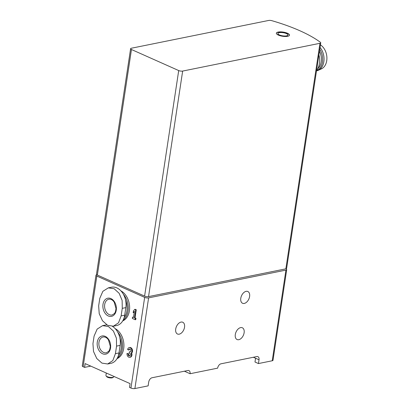 <?xml version="1.0" encoding="UTF-8"?>
<svg xmlns="http://www.w3.org/2000/svg" width="409" height="409" viewBox="0 0 409 409"><rect width="100%" height="100%" fill="white"/><g stroke="black" fill="none" stroke-linecap="round" stroke-linejoin="round"><path stroke-width="0.61" d="M135.21 319.731L135.762 319.618L135.962 318.299L135.026 317.88L136.253 309.756L135.246 309.306L134.694 309.419L135.701 309.869L134.474 317.992L135.41 318.406L135.21 319.731L132.327 318.447L132.531 317.123L133.467 317.542L134.408 311.31L133.186 312.783L133.472 310.891L134.694 309.419M133.518 317.205L132.531 317.123M133.186 312.783L134.305 311.985M115.19 328.631A16.115 11.534 78.6 0 1 123.702 348.524A16.115 11.534 78.6 0 1 117.01 358.673M120.906 290.855A16.115 11.534 78.6 0 1 129.418 310.743A16.115 11.534 78.6 0 1 122.726 320.896M144.658 297.374L130.946 388.044L129.51 387.4L130.077 383.622L85.138 363.601L84.571 367.379L83.129 366.74A2.822 0.895 8.6 0 1 82.27 365.927L95.982 275.257A2.822 0.895 8.6 0 0 96.841 276.07L144.658 297.374A2.822 0.895 8.6 0 0 148.605 297.88L285.937 270.104A2.822 0.895 8.6 0 0 286.709 269.628A2.822 0.895 8.6 0 0 286.392 269.117A108.774 34.489 8.6 0 0 285.973 268.81M129.74 348.989A1.61 1.155 78.6 0 0 129.178 349.951L127.613 349.613A3.021 2.163 78.6 0 1 129.178 347.614L129.73 347.502A3.021 2.163 78.6 0 1 132.301 349.501A3.021 2.163 78.6 0 1 131.652 353.074A3.021 2.163 78.6 0 1 130.353 357.205L129.801 357.318A3.021 2.163 78.6 0 1 127.046 353.391L128.605 353.729L127.046 353.391M129.791 355.83A1.61 1.155 78.6 0 1 128.605 353.729M130.461 351.812A1.411 1.007 78.6 0 1 130.267 351.75L129.714 351.863A1.411 1.007 78.6 0 0 130.195 351.919A1.411 1.007 78.6 0 0 130.89 350.268A1.61 1.155 78.6 0 0 129.459 349A1.61 1.155 78.6 0 0 128.625 350.063M253.365 357.261L255.564 358.243L254.991 362.016L258.447 363.56L272.225 360.774A2.822 0.895 8.6 0 0 272.997 360.293L286.709 269.628M184.418 371.208L190.073 373.729L217.649 368.146A4.029 2.505 -66 0 1 220.978 363.811L256.832 356.561A4.029 2.505 -66 0 1 257.9 356.658A4.029 2.505 -66 0 1 259.02 359.782L258.447 363.56M130.946 388.044A2.822 0.895 8.6 0 0 134.893 388.55L148.135 385.871L148.702 382.093A4.029 2.505 -66 0 1 152.036 377.758L187.884 370.508A4.029 2.505 -66 0 1 188.953 370.605A4.029 2.505 -66 0 1 190.073 373.729M90.793 366.121L84.571 367.379M96.836 274.766L96.754 274.782A2.822 0.895 8.6 0 0 95.982 275.257M240.783 298.279A6.447 4.013 -66 0 1 247.818 291.499A6.447 4.013 -66 0 1 249.608 296.494A6.447 4.013 -66 0 1 242.573 303.274A6.447 4.013 -66 0 1 240.783 298.279M235.298 334.547A6.447 4.013 -66 0 1 242.332 327.767A6.447 4.013 -66 0 1 244.122 332.762A6.447 4.013 -66 0 1 237.087 339.542A6.447 4.013 -66 0 1 235.298 334.547M175.712 329.02A6.447 4.013 -66 0 1 182.746 322.241A6.447 4.013 -66 0 1 184.536 327.236A6.447 4.013 -66 0 1 177.501 334.015A6.447 4.013 -66 0 1 175.712 329.02M99.796 298.33L102.863 291.315L108.303 287.88L114.121 288.723L119.162 293.325L122.133 300.441L122.265 308.34L121.125 315.896L118.523 322.819L113.38 326.193L107.649 325.334L102.49 320.753L99.223 313.698L98.656 305.886L99.796 298.33M108.298 287.859L111.488 287.215A15.711 11.247 78.6 0 1 125.839 307.619L124.694 315.175A15.711 11.247 78.6 0 1 116.575 325.569L113.385 326.213M94.085 336.111L97.148 329.097L102.587 325.656L108.405 326.505L113.446 331.106L116.417 338.223L116.55 346.121L115.41 353.678L112.807 360.6L107.669 363.974L101.933 363.11L96.78 358.529L93.513 351.474L92.94 343.667L94.085 336.111M102.582 325.636L105.778 324.991A15.711 11.247 78.6 0 1 106.79 324.853M112.393 326.331A15.711 11.247 78.6 0 1 120.123 345.395L118.983 352.952A15.711 11.247 78.6 0 1 110.865 363.35L107.674 363.995M320.416 42.306A108.774 34.489 8.6 0 0 271.913 20.695A2.822 0.895 8.6 0 0 268.693 20.45L131.381 48.226A2.822 0.895 8.6 0 0 130.609 48.702A2.822 0.895 8.6 0 0 131.463 49.515L178.707 70.563A2.822 0.895 8.6 0 0 182.654 71.069L319.966 43.293A2.822 0.895 8.6 0 0 320.738 42.817A2.822 0.895 8.6 0 0 320.416 42.306M130.609 48.702L96.498 274.24A2.822 0.895 8.6 0 0 97.357 275.053L144.597 296.101A2.822 0.895 8.6 0 0 148.544 296.607L285.855 268.836A2.822 0.895 8.6 0 0 286.627 268.355L320.738 42.817M287.476 33.257A6.646 2.106 8.6 0 0 280.487 31.871A6.646 2.106 8.6 0 0 276.356 33.185A6.646 2.106 8.6 0 0 282.614 36.263A6.646 2.106 8.6 0 0 289.5 35.174A6.646 2.106 8.6 0 0 287.476 33.257M316.494 70.869L316.673 70.829A13.901 9.949 -101.4 0 0 318.238 70.322L321.433 68.865A13.093 9.371 -101.4 0 0 326.73 60.68A13.093 9.371 -101.4 0 0 320.426 44.878M318.238 70.322A13.901 9.949 -101.4 0 0 323.856 61.636A13.901 9.949 -101.4 0 0 320.042 47.429M316.515 70.747A13.901 9.949 -101.4 0 0 322.481 61.912A13.901 9.949 -101.4 0 0 319.772 49.218M317.767 68.768A13.093 9.371 -101.4 0 0 321.213 61.795A13.093 9.371 -101.4 0 0 319.465 51.232M316.52 70.711A16.115 11.534 -101.4 0 0 319.424 63.559A16.115 11.534 -101.4 0 0 318.913 54.888M286.361 33.574A5.036 1.595 8.6 0 0 281.065 32.526A5.036 1.595 8.6 0 0 277.936 33.518A5.036 1.595 8.6 0 0 282.675 35.849A5.036 1.595 8.6 0 0 287.895 35.026A5.036 1.595 8.6 0 0 286.361 33.574M277.931 33.569A5.036 1.595 8.6 0 0 277.921 33.615A5.036 1.595 8.6 0 0 282.66 35.946A5.036 1.595 8.6 0 0 287.88 35.118A5.036 1.595 8.6 0 0 287.885 35.072M289.48 35.266A6.646 2.106 8.6 0 0 287.45 33.446A6.646 2.106 8.6 0 0 280.6 32.06A6.646 2.106 8.6 0 0 276.346 33.277M117.434 357.911A16.115 11.534 -101.4 0 0 122.322 348.8A16.115 11.534 -101.4 0 0 117.68 332.072M118.411 355.493A15.307 10.956 -101.4 0 0 121.197 348.657A15.307 10.956 -101.4 0 0 119.832 337.788M123.145 320.129A16.115 11.534 -101.4 0 0 128.037 311.024A16.115 11.534 -101.4 0 0 123.395 294.291M124.121 317.711A15.307 10.956 -101.4 0 0 126.908 310.876A15.307 10.956 -101.4 0 0 125.548 300.007M97.281 342.113A9.264 6.631 78.6 0 1 108.359 339.015A9.264 6.631 78.6 0 1 106.079 354.066A9.264 6.631 78.6 0 1 97.281 342.113M102.996 304.332A9.264 6.631 78.6 0 1 114.07 301.234A9.264 6.631 78.6 0 1 111.795 316.285A9.264 6.631 78.6 0 1 102.996 304.332M135.962 318.299L135.41 318.406M135.026 317.88L134.474 317.992M136.253 309.756L135.701 309.869M131.652 353.074L131.1 353.182A3.021 2.163 78.6 0 1 129.801 357.318M129.178 347.614A3.021 2.163 78.6 0 1 131.749 349.613A3.021 2.163 78.6 0 1 131.1 353.182M129.372 351.709L129.172 353.033L129.515 353.182A1.411 1.007 78.6 0 1 130.088 355.554A1.61 1.155 78.6 0 1 129.525 355.932A1.61 1.155 78.6 0 1 128.053 353.841M113.932 376.428L113.896 376.679A4.029 1.278 -171.4 0 1 113.6 377.067A4.029 1.278 -171.4 0 1 107.153 376.633A4.029 1.278 -171.4 0 1 106.095 375.932A4.029 1.278 -171.4 0 1 105.926 375.472L106.299 373.028M113.6 377.067L112.746 377.625A3.221 1.022 -171.4 0 1 107.587 377.277A3.221 1.022 -171.4 0 1 106.744 376.715L106.095 375.932M96.841 276.07L83.129 366.74M255.564 358.243L259.02 359.782M285.937 270.104L272.225 360.774M148.605 297.88L134.893 388.55M122.265 308.34L125.839 307.619M121.125 315.896L124.694 315.175M116.55 346.121L120.123 345.395M115.41 353.678L118.983 352.952M182.654 71.069L148.544 296.607M319.966 43.293L285.855 268.836M131.463 49.515L97.357 275.053M178.707 70.563L144.597 296.101M98.973 342.328A8.057 5.767 78.6 0 1 103.134 336.996C105.236 336.75 107.01 337.727 108.467 339.925L110.282 346.219C109.77 350.948 108.763 350.942 108.543 351.449L106.33 352.793A8.057 5.767 78.6 0 1 98.973 342.328M104.689 304.552A8.057 5.767 78.6 0 1 108.85 299.219C110.946 298.969 112.72 299.945 114.177 302.144L115.992 308.437C115.486 313.166 114.474 313.161 114.259 313.672L112.046 315.012A8.057 5.767 78.6 0 1 104.689 304.552M130.267 351.75L129.714 351.863"/></g></svg>
